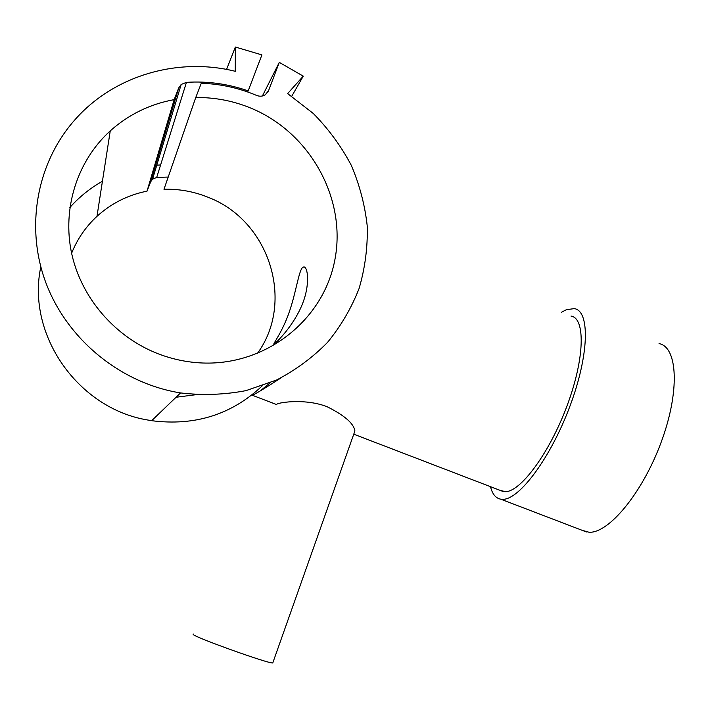 <?xml version="1.0" encoding="UTF-8"?>
<svg xmlns="http://www.w3.org/2000/svg" width="710" height="710" viewBox="0 0 710 710"><rect width="100%" height="100%" fill="white"/><g stroke="black" fill="none" stroke-linecap="round" stroke-linejoin="round"><path stroke-width="1.06" d="M40.807 266.836C26.252 334.774 78.109 408.525 147.511 419.974L151.656 420.693C194.851 426.222 231.717 414.604 262.238 385.849M174.154 99.631L178.734 87.889L181.192 84.446L186.446 82.351C207.56 81.002 228.132 83.86 248.172 90.907L261.91 54.91L235.365 47.029L235.267 71.302C177.97 56.995 114.026 75.375 75.056 119.626C37.115 162.182 25.081 226.029 45.538 281.843C66.101 337.614 117.478 380.746 175.246 391.991L180.562 392.932C202.732 395.523 224.573 394.751 246.077 390.606L276.607 380.001C295.68 370.07 312.64 357.538 327.496 342.424C340.889 326.067 351.414 308.096 359.091 288.491C365.002 268.282 367.727 247.586 367.274 226.419C364.993 205.305 359.642 184.893 351.21 165.173C341.137 146.162 328.49 128.927 313.27 113.458L287.639 93.596L303.259 76.147L279.296 62.373L268.558 90.703L265.203 94.829C262.531 96.427 259.674 96.622 256.621 95.433C238.897 87.96 220.446 83.904 201.276 83.265L195.747 97.527C215.095 97.297 233.741 100.935 251.668 108.444C310.661 133.205 346.737 199.199 334.854 259.887C323.458 320.654 264.759 366.839 199.812 362.863C185.629 362.002 171.802 358.994 158.339 353.855C115.189 337.214 81.26 298.067 71.586 253.15C62.045 208.199 77.363 160.7 110.254 130.871C128.59 114.532 149.89 104.121 174.154 99.631L147.023 191.159C127.977 194.957 111.293 203.353 96.977 216.346C85.777 226.721 77.319 239.021 71.612 253.257M252.645 395.381L253.221 394.822C257.02 393.056 266.348 387.367 281.222 377.764M270.253 382.788L260.348 390.784M561.592 312.205L566.34 309.711L574.275 308.61C590.037 310.696 589.327 354.414 570.05 405.88C550.951 457.355 519.569 499.449 502.982 499.316L500.79 499.192C495.74 498.26 492.314 494.089 490.495 486.678M659.049 343.605C677.748 346.968 680.082 391.396 661.152 442.25C642.435 493.13 608.585 533.583 589.016 532.243L581.872 530.219M570.991 316.074C585.51 318.018 584.818 358.195 567.201 405.374C549.744 452.572 520.936 491.515 505.529 491.702L499.849 490.273M252.467 395.31L276.589 404.567L277.113 403.999C280.379 402.277 305.824 398.434 327.106 406.715C344.554 415.439 353.82 423.515 354.902 430.961L354.121 433.18M193.333 634.021L193.164 634.483C195.64 637.669 268.637 663.788 272.764 662.971L272.933 662.492M257.215 353.678C295.271 302.043 269.507 220.482 207.994 197.238C193.865 191.523 179.195 188.86 163.983 189.268L195.747 97.527M274.53 343.729L273.936 344.119C272.365 344.936 282.571 331.57 289.147 312.311C296.008 292.839 298.564 271.646 302.487 267.563L303.862 266.907C308.033 266.933 310.234 285.509 301.927 305.176C293.549 325.295 277.983 341.04 274.53 343.729M176.062 397.254L195.907 394.707M147.023 191.159L150.635 181.875L152.561 179.151L156.697 177.438L168.217 177.047M248.172 90.907L247.683 91.963M235.365 47.029L226.561 69.438M160.602 164.96L155.605 165.252M102.418 181.281C90.108 188.212 79.263 196.954 69.864 207.515M303.259 76.147L291.73 96.276M279.296 62.373L262.389 95.992M268.558 90.703L267.705 92.362M178.734 87.889L150.635 181.875M186.446 82.351L156.697 177.438M151.656 420.693L180.562 392.932M586.416 531.959L500.79 499.192M503.31 491.595L353.757 434.192M96.977 216.346L110.254 130.871M304.812 267.288L303.862 266.907M354.902 430.961L272.764 662.971M152.561 179.151L181.192 84.446"/></g></svg>
